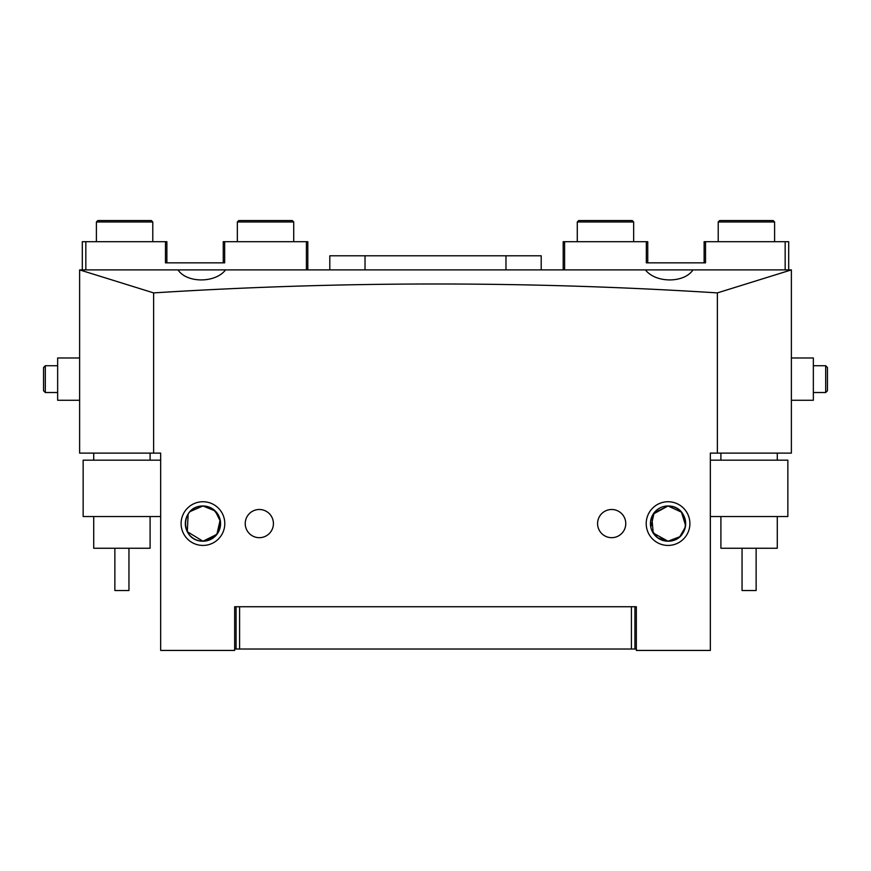 <?xml version="1.0" encoding="UTF-8"?>
<svg xmlns="http://www.w3.org/2000/svg" width="871" height="871" viewBox="0 0 871 871"><rect width="100%" height="100%" fill="white"/><g stroke="black" fill="none" stroke-linecap="round" stroke-linejoin="round"><path stroke-width="1.31" d="M160.667 460.16L83.148 460.16L83.148 516.536L160.667 516.536M578.692 220.57L632.248 220.57L633.653 221.974L577.277 221.974L578.692 220.57M633.653 241.703L633.653 221.974M577.277 241.703L577.277 221.974M128.952 548.251L128.952 590.538L114.863 590.538L114.863 548.251M93.72 516.536L93.72 548.251L150.095 548.251L150.095 516.536M710.333 516.536L787.852 516.536L787.852 460.16L710.333 460.16M238.752 220.57L292.308 220.57L293.723 221.974L237.348 221.974L238.752 220.57M293.723 241.703L293.723 221.974M237.348 241.703L237.348 221.974M719.631 220.57L773.187 220.57L774.602 221.974L718.216 221.974L719.631 220.57M774.602 241.703L774.602 221.974M718.216 241.703L718.216 221.974M756.137 548.251L756.137 590.538L742.048 590.538L742.048 548.251M720.905 516.536L720.905 548.251L777.28 548.251L777.28 516.536M202.943 545.431A21.851 21.851 0 0 1 181.103 523.591A21.851 21.851 0 0 1 202.943 501.74A21.851 21.851 0 0 1 224.794 523.591A21.851 21.851 0 0 1 202.943 545.431M190.074 511.56L202.943 505.975A17.616 17.616 0 0 0 185.327 523.591A17.616 17.616 0 0 0 202.943 541.207L187.319 531.713L188.147 514.042M668.057 545.431A21.851 21.851 0 0 1 646.206 523.591A21.851 21.851 0 0 1 668.057 501.74A21.851 21.851 0 0 1 689.897 523.591A21.851 21.851 0 0 1 668.057 545.431M650.811 527.195L654.154 512.769L668.057 505.975A17.616 17.616 0 0 0 650.43 523.591A17.616 17.616 0 0 0 668.057 541.207L657.616 537.777L651.758 530.297M206.808 540.782L217.369 533.705L220.45 521.598L215.257 510.983L202.943 505.975C179.883 505.964 179.807 541.141 202.943 541.207A17.616 17.616 0 0 0 220.57 523.591A17.616 17.616 0 0 0 202.943 505.975L213.362 509.383L219.209 516.819M651.791 516.819L653.206 533.074L668.057 541.207C691.236 541.131 691.073 505.92 668.057 505.975L653.228 514.075M685.292 527.216L679.794 536.732L668.057 541.207A17.616 17.616 0 0 0 685.673 523.591A17.616 17.616 0 0 0 668.057 505.975L681.47 512.17L685.564 525.474M692.989 269.89L79.62 269.89L153.623 292.896C342.249 281.017 530.167 281.017 717.377 292.896L791.38 269.89L692.989 269.89C684.192 283.26 655.667 283.26 645.433 269.89M220.167 519.889L216.879 534.369L202.943 541.207M259.329 509.491A14.099 14.099 0 0 0 245.23 523.591A14.099 14.099 0 0 0 259.329 537.679A14.099 14.099 0 0 0 273.418 523.591A14.099 14.099 0 0 0 259.329 509.491M611.671 509.491A14.099 14.099 0 0 0 597.582 523.591A14.099 14.099 0 0 0 611.671 537.679A14.099 14.099 0 0 0 625.77 523.591A14.099 14.099 0 0 0 611.671 509.491M791.38 270.086L791.38 453.116L710.333 453.116L710.333 650.43L636.342 650.43L636.342 606.739L234.658 606.739L234.658 650.43L160.667 650.43L160.667 453.116L153.623 453.116L153.623 292.896M79.62 270.086L79.62 453.116L153.623 453.116M717.377 453.116L717.377 292.896M225.567 269.89C215.355 283.26 186.83 283.26 178.011 269.89M97.813 220.57L151.369 220.57L152.784 221.974L96.398 221.974L97.813 220.57M152.784 241.703L152.784 221.974M96.398 241.703L96.398 221.974M329.793 269.89L329.793 255.802L541.207 255.802L541.207 269.89M785.163 269.89L785.163 241.703L788.691 241.703L788.691 269.89M704.127 262.846L704.127 241.703L785.163 241.703M705.532 241.703L705.532 262.846L646.336 262.846L646.336 241.703L564.593 241.703L564.593 269.89M563.189 269.89L563.189 241.703L564.593 241.703M646.336 241.703L647.752 241.703L647.752 262.846M636.342 649.026L634.926 649.026L634.926 606.739L636.342 606.739M234.658 606.739L236.074 606.739L236.074 649.026L234.658 649.026M634.926 649.026L631.41 649.026L631.41 606.739M239.59 606.739L239.59 649.026L631.41 649.026M239.59 649.026L236.074 649.026M82.309 269.89L82.309 241.703L166.873 241.703L166.873 262.846M85.837 241.703L85.837 269.89M306.407 269.89L306.407 241.703L307.811 241.703L307.811 269.89M306.407 241.703L224.664 241.703L224.664 262.846L165.468 262.846L165.468 241.703M223.248 262.846L223.248 241.703L224.664 241.703M79.62 357.981L57.649 357.981L57.649 400.268L79.62 400.268M43.55 385.222L43.55 367.497L43.55 390.752L45.314 392.516L45.314 365.733L43.55 367.497L45.314 365.733L57.649 365.733L57.649 385.341M791.38 400.268L813.351 400.268L813.351 357.981L791.38 357.981M827.45 373.028L827.45 390.752L827.45 367.497L825.686 365.733L825.686 392.516L827.45 390.752M825.686 392.516L813.351 392.516L813.351 372.908M365.025 255.802L365.025 269.89M505.975 269.89L505.975 255.802M93.72 453.116L93.72 460.16M150.095 453.116L150.095 460.16M720.905 453.116L720.905 460.16M777.28 453.116L777.28 460.16M57.649 392.516L45.314 392.516L57.649 392.516M57.649 365.733L45.314 365.733M813.351 365.733L825.686 365.733"/></g></svg>
